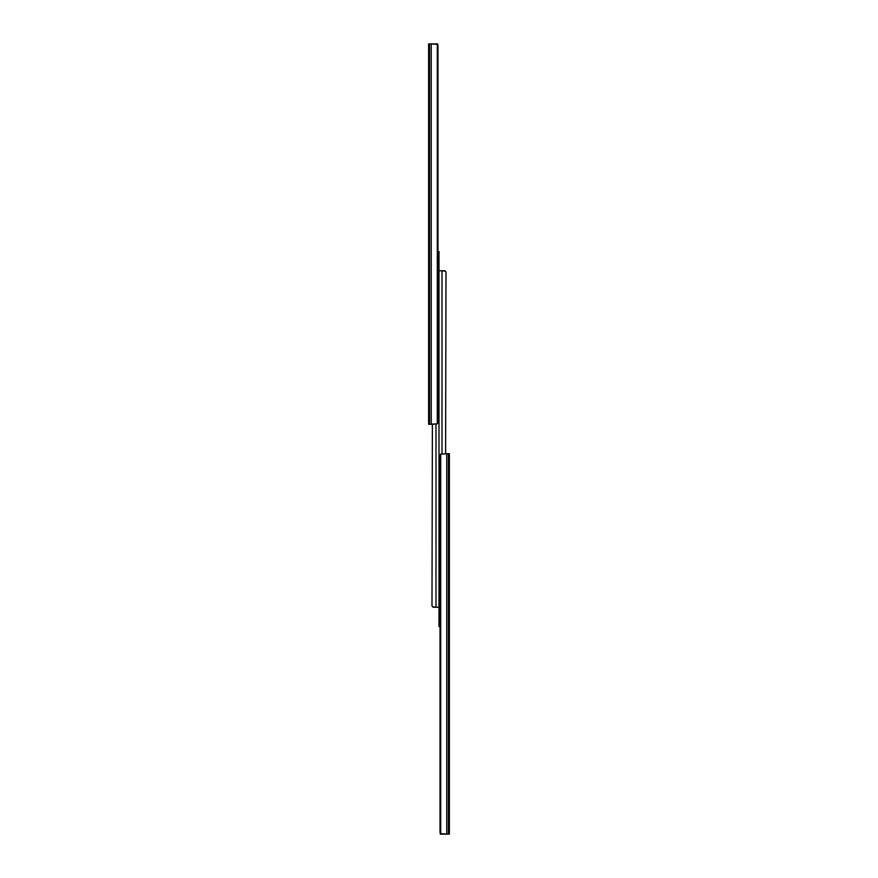 <?xml version="1.0" encoding="UTF-8"?>
<svg xmlns="http://www.w3.org/2000/svg" width="878" height="878" viewBox="0 0 878 878"><rect width="100%" height="100%" fill="white"/><g stroke="black" fill="none" stroke-linecap="round" stroke-linejoin="round"><path stroke-width="1.32" d="M436.004 43.9L437.749 43.9L437.749 44.997L437.749 43.9L431.241 43.9L431.241 424.283L437.299 423.854L437.299 44.328L429.572 43.9L429.572 424.283L431.241 424.283L431.241 43.9L428.618 43.9L428.618 424.283L429.572 424.283L429.572 43.9L428.618 43.9L428.618 424.261M436.245 43.9L437.299 44.328L437.299 423.854L437.968 422.109L437.968 46.073L437.299 44.328A2.173 1.668 -90 0 1 437.968 46.073L437.968 422.109A2.173 1.668 -90 0 1 437.299 423.854L428.618 424.283M437.902 253.698L439 253.698L439 607.236L435.993 607.236L435.993 424.283L435.993 607.236L439 607.236L439 253.698L437.968 253.698M432.448 606.764L435.993 607.236L433.128 607.203L431.987 605.919L432.393 424.283L431.987 605.919M437.968 251.525L439 251.525L439 254.785L439 251.525L437.913 251.525M437.968 253.588L438.715 253.654M438.824 253.731L438.067 253.588M440.097 624.302L439 624.302L439 270.764L442.007 270.764L442.007 453.717L442.007 270.764L439 270.764L439 624.302L440.032 624.302M445.552 271.236L442.007 270.764L444.872 270.797L446.013 272.081L445.607 453.717L446.013 272.081M440.032 626.475L439 626.475L439 623.215L439 626.475L440.087 626.475M440.032 624.412L439.285 624.346M439.176 624.269L439.933 624.412M441.996 834.1L440.251 834.1L440.251 833.002L440.251 834.1L446.759 834.1L446.759 453.717L440.701 454.145L440.701 833.672L448.428 834.1L448.428 453.717L446.759 453.717L446.759 834.1L449.382 834.1L449.382 453.717L448.428 453.717L448.428 834.1L449.382 834.1L449.382 453.739M441.755 834.1L440.701 833.672L440.701 454.145L440.032 455.891L440.032 831.927L440.701 833.672A2.173 1.668 90 0 1 440.032 831.927L440.032 455.891A2.173 1.668 90 0 1 440.701 454.145L449.382 453.717"/></g></svg>
